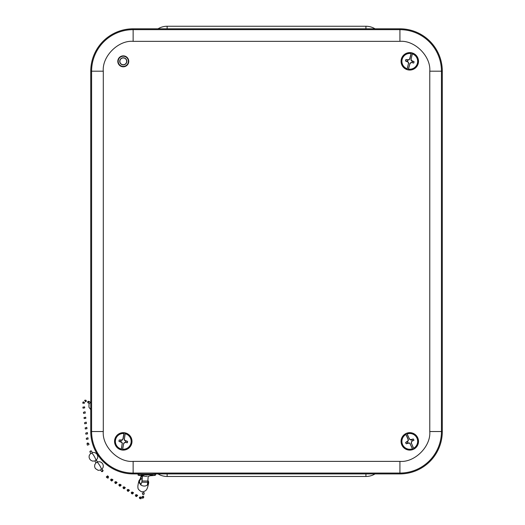<?xml version="1.0" encoding="UTF-8"?>
<svg xmlns="http://www.w3.org/2000/svg" width="525" height="525" viewBox="0 0 525 525"><rect width="100%" height="100%" fill="white"/><g stroke="black" fill="none" stroke-linecap="round" stroke-linejoin="round"><path stroke-width="0.79" d="M158.005 28.809A17.542 17.542 0 0 1 167.127 26.25L365.925 26.25A17.542 17.542 0 0 1 375.047 28.809A17.542 17.542 0 0 0 365.925 26.25L365.925 28.809M365.925 473.911L365.925 476.47A17.542 17.542 0 0 0 375.047 473.911A17.542 17.542 0 0 1 365.925 476.47L167.127 476.47A17.542 17.542 0 0 1 158.005 473.911M123.277 56.234A5.099 5.099 0 0 0 118.86 63.879A5.099 5.099 0 0 0 127.693 63.879A5.099 5.099 0 0 0 123.277 56.234M123.277 57.776A3.557 3.557 0 0 0 120.199 63.112A3.557 3.557 0 0 0 126.354 63.112A3.557 3.557 0 0 0 123.277 57.776M123.277 57.94A3.393 3.393 0 0 1 126.21 63.026A3.393 3.393 0 0 1 120.337 63.026A3.393 3.393 0 0 1 123.277 57.94M117.803 61.333A5.473 5.473 0 0 1 126.013 56.595A5.473 5.473 0 0 1 126.013 66.071A5.473 5.473 0 0 1 117.803 61.333M155.551 473.911L399.925 473.911A42.381 42.381 0 0 0 442.299 431.53L442.299 71.19A42.381 42.381 0 0 0 399.925 28.809L133.133 28.809A42.381 42.381 0 0 0 90.753 71.19L90.753 431.53A42.381 42.381 0 0 0 133.133 473.911L138.154 473.911M405.72 433.762L405.93 434.503A7.888 7.888 0 0 0 402.596 444.649A7.888 7.888 0 0 0 412.42 448.816L412.847 449.459A8.636 8.636 0 0 0 413.831 449.013L413.628 448.271A7.888 7.888 0 0 0 416.962 438.126A7.888 7.888 0 0 0 407.131 433.958L406.711 433.315A8.636 8.636 0 0 0 405.72 433.762L408.227 439.287L408.279 440.823L407.407 441.755A2.395 2.395 0 0 0 407.938 442.929L409.218 442.883L410.196 444.038L412.42 448.816M417.723 437.784A8.722 8.722 0 0 0 402.682 436.308A8.722 8.722 0 0 0 408.929 450.069A8.722 8.722 0 0 0 417.723 437.784M407.938 442.929L406.206 443.783L409.146 443.067M406.206 443.783A4.305 4.305 0 0 1 405.622 442.496L407.407 441.755M405.93 434.503L408.056 439.327L408.096 440.757L405.622 442.496M413.628 448.271L411.502 443.448L411.456 442.017L412.145 441.02A2.395 2.395 0 0 0 411.613 439.845L413.352 438.992L410.412 439.707L409.362 438.736L407.131 433.958M413.352 438.992A4.305 4.305 0 0 1 413.936 440.278L412.342 440.842M412.433 440.974L413.936 440.278M412.847 449.459L410.196 444.038M406.711 433.315L409.362 438.736M411.502 443.448L413.831 449.013M410.34 443.933L409.218 442.883M411.324 443.487L411.278 441.952L412.145 441.02M409.218 438.834L410.34 439.891L411.613 439.845M411.383 52.848L411.082 53.557A7.888 7.888 0 0 0 402.137 59.384A7.888 7.888 0 0 0 407.197 68.782L407.124 69.549A8.636 8.636 0 0 0 408.174 69.818L408.476 69.11A7.888 7.888 0 0 0 417.421 63.282A7.888 7.888 0 0 0 412.361 53.878L412.433 53.11A8.636 8.636 0 0 0 411.383 52.848L409.887 58.721L408.962 59.955L407.702 60.139A2.395 2.395 0 0 0 407.38 61.386L408.404 62.147L408.443 63.663L407.197 68.782M418.228 63.486A8.722 8.722 0 0 0 407.42 52.933A8.722 8.722 0 0 0 403.686 67.574A8.722 8.722 0 0 0 418.228 63.486M407.38 61.386L405.49 60.966L408.233 62.245M405.49 60.966A4.305 4.305 0 0 1 405.838 59.601L407.702 60.139M411.082 53.557L409.723 58.649L408.863 59.791L405.838 59.601M408.476 69.11L409.835 64.017L410.694 62.875L411.856 62.528A2.395 2.395 0 0 0 412.178 61.281L414.067 61.694L411.324 60.414L411.114 59.003L412.361 53.878M414.067 61.694A4.305 4.305 0 0 1 413.713 63.066L412.118 62.508M412.112 62.665L413.713 63.066M407.124 69.549L408.443 63.663M412.433 53.11L411.114 59.003M409.835 64.017L408.174 69.818M408.621 63.669L408.404 62.147M409.671 63.938L410.596 62.705L411.856 62.528M410.937 58.99L411.154 60.513L412.178 61.281M124.123 432.79L123.887 433.525A7.888 7.888 0 0 0 115.493 440.121A7.888 7.888 0 0 0 121.36 449.039L121.354 449.807A8.636 8.636 0 0 0 122.423 449.984L122.666 449.249A7.888 7.888 0 0 0 131.06 442.654A7.888 7.888 0 0 0 125.193 433.735L125.193 432.967A8.636 8.636 0 0 0 124.123 432.79L123.152 438.782L122.338 440.088L121.098 440.383A2.395 2.395 0 0 0 120.894 441.65L121.977 442.319L122.148 443.828L121.36 449.039M131.887 442.792A8.722 8.722 0 0 0 120.186 433.23A8.722 8.722 0 0 0 117.757 448.14A8.722 8.722 0 0 0 131.887 442.792M120.894 441.65L118.972 441.4L121.82 442.437M118.972 441.4A4.305 4.305 0 0 1 119.201 440.009L121.098 440.383M123.887 433.525L122.981 438.716L122.227 439.93L119.201 440.009M122.666 449.249L123.565 444.058L124.327 442.844L125.449 442.391A2.395 2.395 0 0 0 125.659 441.125L127.575 441.374L124.733 440.337L124.399 438.946L125.193 433.735M127.575 441.374A4.305 4.305 0 0 1 127.352 442.765L125.711 442.352M125.718 442.509L127.352 442.765M121.354 449.807L122.148 443.828M125.193 432.967L124.399 438.946M123.565 444.058L122.423 449.984M122.332 443.822L121.977 442.319M123.401 443.992L124.208 442.687L125.449 442.391M124.222 438.952L124.576 440.455L125.659 441.125M140.982 474.863L152.677 474.863M147.151 476.247L145.058 476.319L147.151 476.247M147.899 480.073L148.424 482.042M147.472 484.162L148.116 482.042L148.693 482.048L148.667 482.915L147.374 485.041A4.968 4.016 -167 0 1 147.282 485.113C145.3 486.406 143.167 486.38 140.877 485.034L138.928 482.285L138.994 480.677L140.195 478.931L141.376 475.538M147.82 480.972L148.555 481.34M140.956 484.483L139.499 482.252L139.565 480.815L140.641 479.279L140.195 478.931M147.374 485.041L147.696 482.285L141.803 482.212L140.779 484.962M148.116 482.042L147.827 483.623M147.991 481.418L147.525 483.728M141.389 475.637L141.31 476.385L142.347 476.234M142.157 478.551L140.641 479.279L141.304 476.385M141.803 482.212L142.039 480.972L147.814 481.044L147.696 482.285M141.409 483.262L141.967 481.648M141.665 482.423L141.56 482.856M144.428 476.09L142.446 476.07L142.669 475.709A8.768 0.781 -0.1 0 1 138.062 475.033L138.062 474.023A8.768 0.781 -0.1 0 1 146.829 473.228A8.768 0.781 -0.1 0 1 155.597 473.99L155.603 475A8.768 0.781 -0.1 0 1 150.262 475.729M142.446 476.07L142.039 480.972M147.814 481.044L148.208 476.352M142.38 475.873L141.422 476.011M138.062 475.033A8.768 0.781 -0.1 0 1 146.829 474.239A8.768 0.781 -0.1 0 1 155.603 475M142.393 475.696L141.921 481.182M143.994 492.509L142.406 493.054L144.119 492.844L143.994 492.509M144.119 492.844L144.185 493.828C143.699 494.858 143.128 494.924 142.472 494.018L142.406 493.054M143.43 497.634L143.771 497.267C143.673 496.118 143.154 495.922 142.209 496.676L143.43 497.634M142.209 496.676L142.052 496.926C141.724 497.917 142.078 498.317 143.115 498.12L143.771 497.267M141.153 498.645L140.995 497.129C139.821 497.418 139.67 497.956 140.536 498.75L141.153 498.645M140.536 498.75L139.729 498.507C139.066 497.615 139.315 497.103 140.47 496.972L140.995 497.129M128.192 491.42L127.365 490.901C126.912 489.904 127.247 489.438 128.369 489.497L129.196 490.022C128.067 489.956 127.732 490.422 128.192 491.42L129.426 490.284L129.196 490.022M125.311 487.692L125.075 487.423C123.946 487.358 123.611 487.823 124.077 488.827L125.311 487.692M124.071 488.827L123.25 488.309C122.791 487.312 123.126 486.846 124.248 486.905L125.075 487.423M132.307 494.018L131.48 493.493C131.027 492.502 131.362 492.03 132.484 492.096L133.311 492.614C132.182 492.548 131.847 493.014 132.307 494.018L133.547 492.877L133.311 492.614M121.196 485.093L120.96 484.831C119.831 484.765 119.497 485.231 119.956 486.229L121.196 485.093M119.956 486.235L119.129 485.71C118.676 484.713 119.011 484.247 120.133 484.312L120.96 484.831M136.428 496.611L135.601 496.092C135.148 495.095 135.483 494.629 136.605 494.688L137.432 495.206C136.303 495.141 135.968 495.613 136.428 496.611L137.662 495.475L137.432 495.206M117.075 482.501L116.839 482.239C115.71 482.173 115.382 482.639 115.841 483.637L117.075 482.501M115.841 483.637L115.014 483.118C114.562 482.121 114.896 481.655 116.018 481.714L116.845 482.232M112.96 479.902L112.724 479.64C111.595 479.574 111.261 480.04 111.72 481.044L112.96 479.902M111.72 481.044L110.893 480.519C110.44 479.528 110.775 479.056 111.897 479.122L112.724 479.64M108.216 478.026L108.531 476.746C107.468 476.542 107.074 476.969 107.349 478.012L108.216 478.026M108.531 476.739L107.579 475.834L106.286 477.002L107.349 478.012M102.513 471.548L103.136 470.597L102.355 470.669L101.745 471.647L102.513 471.548M101.745 471.647L100.537 469.987L101.332 469.258L101.994 469.022L103.136 470.597M97.453 461.908L95.957 462.814L94.841 460.95L96.351 460.071L97.453 461.908M91.455 450.942L92.282 452.688L91.757 453.167L90.733 453.508L89.86 451.658L90.307 451.021L91.455 450.942L89.86 451.658M88.686 443.33L89.014 444.583L87.373 445.154L87.006 443.756L88.686 443.33L87.406 442.982L87.006 443.75M87.314 432.534L85.726 433.112L87.314 432.534M87.432 432.836L87.544 433.88L85.844 434.155L85.726 433.112M86.868 427.639L86.979 428.682L85.273 428.958L85.162 427.921L86.75 427.337L85.162 427.914M87.878 437.732L86.297 438.309L87.878 437.732M88.003 438.034L88.115 439.077L86.408 439.353L86.297 438.309M86.297 422.441L86.415 423.485L84.709 423.767L84.591 422.723L86.179 422.139L84.597 422.723M85.732 417.244L85.844 418.287L84.144 418.569L84.026 417.526L85.732 417.244L84.026 417.526M85.168 412.046L85.28 413.09L83.573 413.372L83.462 412.328L85.05 411.751L83.462 412.328M84.597 406.849L84.715 407.892L83.009 408.174L82.891 407.131L84.597 406.849L82.891 407.131M84.512 402.675L84.407 403.22L82.701 403.154L83.252 401.822L84.512 402.675C83.711 403.581 83.16 403.462 82.865 402.321M89.9 402.058L89.631 401.769C88.482 401.75 88.167 402.229 88.699 403.213L87.911 402.773C87.38 401.789 87.688 401.303 88.837 401.33L89.631 401.769M85.194 400.26L85.477 401.789C86.586 401.303 86.651 400.752 85.673 400.135L85.194 400.26M85.673 400.135L84.623 400.312L85.477 401.789M167.127 26.25L167.127 28.809M167.127 476.47L167.127 473.911M429.772 431.53L429.772 71.19C431.051 56.359 414.757 40.057 399.925 41.344L133.133 41.344C118.302 40.057 102.001 56.359 103.287 71.19L103.287 431.53C102.001 446.362 118.302 462.663 133.133 461.377L399.925 461.377C414.75 462.663 431.051 446.362 429.772 431.53L441.453 431.53L441.453 71.19A41.534 41.534 0 0 0 399.925 29.656L399.925 41.344M429.772 71.19L442.299 71.19M399.925 461.377L399.925 473.064A41.534 41.534 0 0 0 441.453 431.53L442.299 431.53M133.133 461.377L133.133 473.064L399.925 473.064L399.925 473.911M103.287 431.53L91.599 431.53A41.534 41.534 0 0 0 133.133 473.064L133.133 473.911M103.287 71.19L91.599 71.19L91.599 431.53L90.753 431.53M133.133 41.344L133.133 29.656A41.534 41.534 0 0 0 91.599 71.19L90.753 71.19M399.925 28.809L399.925 29.656L133.133 29.656L133.133 28.809M412.663 449.282A8.407 8.407 0 0 1 402.124 444.859A8.407 8.407 0 0 1 405.74 434.017M406.895 433.492A8.407 8.407 0 0 1 417.434 437.916A8.407 8.407 0 0 1 413.818 448.757M407.092 69.3A8.407 8.407 0 0 1 401.632 59.253A8.407 8.407 0 0 1 411.233 53.051M412.466 53.366A8.407 8.407 0 0 1 417.926 63.413A8.407 8.407 0 0 1 408.319 69.608M121.301 449.558A8.407 8.407 0 0 1 114.982 440.035A8.407 8.407 0 0 1 123.998 433.013M125.252 433.217A8.407 8.407 0 0 1 131.572 442.739A8.407 8.407 0 0 1 122.555 449.761M142.511 475.801L143.64 475.814M96.836 462.223C97.027 461.153 101.522 467.604 101.332 469.258M91.757 453.167C93.371 453.908 96.777 460.812 95.773 460.458M148.601 476.319L152.65 474.882M145.058 476.319L141.008 474.882M148.667 482.915C147.925 486.498 147.289 488.591 146.764 489.202C146.101 490.639 144.657 491.479 142.433 491.708C141.435 492.417 137.458 489.005 138.055 487.948C137.616 487.18 137.924 484.759 138.994 480.677M90.753 409.612L88.948 407.242L89.014 404.033L90.753 401.901M97.407 461.915L99.809 461.724L101.561 462.505L102.834 464.015L103.32 465.773L103.11 467.375L102.06 469.107M100.603 470.078L98.168 470.341L95.333 468.517L94.605 466.679L94.736 464.763L95.97 462.794M96.331 460.097L97.637 458.069L97.788 456.258L97.092 454.374L95.76 453.082L94.231 452.484L92.229 452.583M94.854 460.95L92.584 461.101L90.91 460.386L89.578 458.883L89.06 457.098L89.257 455.477L90.681 453.39"/></g></svg>
